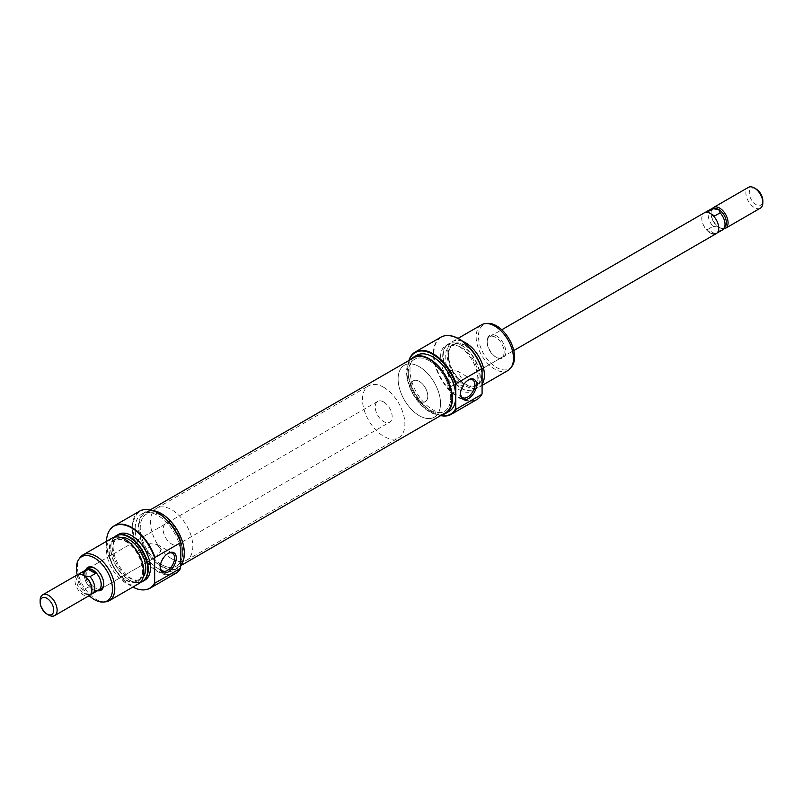 <?xml version="1.0" encoding="UTF-8"?>
<svg xmlns="http://www.w3.org/2000/svg" width="803" height="803" viewBox="0 0 803 803"><rect width="100%" height="100%" fill="white"/><g stroke="black" fill="none" stroke-linecap="round" stroke-linejoin="round"><path stroke-width="0.6" stroke-dasharray="4.01 3.01" d="M419.317 401.008A11.995 6.926 60 0 1 411.477 390.439A11.995 6.926 60 0 1 413.314 380.823A11.995 6.926 60 0 1 419.317 381.425A11.995 6.926 60 0 1 427.146 391.994A11.995 6.926 60 0 1 425.309 401.6A11.995 6.926 60 0 1 419.317 401.008A11.995 6.926 60 0 1 411.477 390.439A11.995 6.926 60 0 1 413.314 380.823A11.995 6.926 60 0 1 419.317 381.425A11.995 6.926 60 0 1 427.146 391.994A11.995 6.926 60 0 1 425.309 401.6A11.995 6.926 60 0 1 419.317 401.008M716.256 233.633A11.995 6.926 60 0 1 710.264 233.031A11.995 6.926 60 0 1 702.424 222.461A11.995 6.926 60 0 1 704.261 212.855M756.065 188.956A9.596 5.541 -120 0 0 749.279 192.881A9.596 5.541 -120 0 0 756.065 204.635A9.596 5.541 -120 0 0 762.85 200.71M760.361 208.158A11.995 6.926 60 0 1 754.368 207.565A11.995 6.926 60 0 1 746.529 196.996A11.995 6.926 60 0 1 748.366 187.38M712.211 208.76A11.995 6.926 -120 0 0 711.107 212.956A11.995 6.926 -120 0 0 719.588 227.65L719.588 227.65A11.995 6.926 -120 0 0 723.784 228.785M714.911 208.509A10.8 6.233 -120 0 0 711.107 213.939A10.8 6.233 -120 0 0 718.745 227.159L719.588 227.65L718.745 227.159L720.14 230.441A11.904 6.866 -120 0 0 722.549 229.889M419.317 366.73A29.992 17.315 60 0 1 438.91 393.159A29.992 17.315 60 0 1 434.313 417.189A29.992 17.315 60 0 1 419.317 415.703A29.992 17.315 60 0 1 399.723 389.274A29.992 17.315 60 0 1 404.321 365.245A29.992 17.315 60 0 1 419.317 366.73A29.992 17.315 60 0 1 438.91 393.159A29.992 17.315 60 0 1 434.313 417.189A29.992 17.315 60 0 1 419.317 415.703A29.992 17.315 60 0 1 399.723 389.274A29.992 17.315 60 0 1 404.321 365.245A29.992 17.315 60 0 1 419.317 366.73M383.683 387.297A29.992 17.315 60 0 1 403.277 413.726A29.992 17.315 60 0 1 398.679 437.755A29.992 17.315 60 0 1 383.683 436.27A29.992 17.315 60 0 1 364.09 409.841A29.992 17.315 60 0 1 368.687 385.811A29.992 17.315 60 0 1 383.683 387.297M383.683 401.992A11.995 6.926 60 0 1 391.523 412.561A11.995 6.926 60 0 1 389.686 422.177A11.995 6.926 60 0 1 383.683 421.575A11.995 6.926 60 0 1 375.854 411.006A11.995 6.926 60 0 1 377.691 401.4A11.995 6.926 60 0 1 383.683 401.992M97.936 590.506A11.995 6.926 60 0 1 92.736 589.553A11.995 6.926 60 0 1 85.128 579.676A11.995 6.926 60 0 1 86.031 569.889M77.409 574.757A11.995 6.926 -120 0 0 75.572 584.373A11.995 6.926 -120 0 0 83.412 594.943A11.995 6.926 -120 0 0 89.404 595.535M79.216 574.215A11.904 6.866 -120 0 0 79.126 574.346A11.904 6.866 -120 0 0 82.86 590.195L84.255 593.477A10.8 6.233 -120 0 0 88.089 594.491A10.8 6.233 -120 0 0 91.893 589.061M86.794 569.457A11.904 6.866 -120 0 0 84.967 578.993A11.904 6.866 -120 0 0 92.736 589.472L88.35 587.023L82.86 590.195M84.255 575.841A10.8 6.233 -120 0 0 77.65 576.424A10.8 6.233 -120 0 0 77.64 585.236A10.8 6.233 -120 0 0 84.255 593.477L89.946 594.28A11.904 6.866 -120 0 0 90.619 594.26A11.904 6.866 -120 0 0 90.789 594.24M48.632 615.018A11.995 6.926 60 0 1 40.15 600.333M89.946 594.28L95.437 591.108L88.35 587.023M95.437 591.108L92.736 589.472A11.904 6.866 -120 0 0 98.689 590.064M710.645 209.272A11.904 6.866 -120 0 0 713.054 226.356L707.563 229.517L710.264 232.96A11.904 6.866 -120 0 0 716.206 233.543A11.904 6.866 -120 0 0 718.033 224.007A11.904 6.866 -120 0 0 710.264 213.528A11.904 6.866 -120 0 0 704.311 212.936A11.904 6.866 -120 0 0 702.484 222.471A11.904 6.866 -120 0 0 710.264 232.96L714.65 233.613L720.14 230.441M709.24 212.925L711.287 214.11M713.054 226.356L718.745 227.159A10.8 6.233 -120 0 0 725.35 226.576M714.65 233.613L707.563 229.517M178.678 535.762A29.992 17.315 60 0 1 176.439 566.065A29.992 17.315 60 0 1 144.219 544.424A29.992 17.315 60 0 1 146.457 514.121A29.992 17.315 60 0 1 178.678 535.762M446.719 381.013A29.992 17.315 60 0 1 444.491 411.307A29.992 17.315 60 0 1 412.26 389.666A29.992 17.315 60 0 1 414.499 359.363A29.992 17.315 60 0 1 446.719 381.013M445.384 412.872A31.789 18.359 60 0 1 411.226 389.927A31.789 18.359 60 0 1 413.595 357.807M143.185 544.675A31.789 18.359 60 0 1 145.554 512.565A31.789 18.359 60 0 1 179.711 535.511A31.789 18.359 60 0 1 177.343 567.621A31.789 18.359 60 0 1 143.185 544.675M496.505 335.875A13.199 7.618 -120 0 0 487.17 341.265A13.199 7.618 -120 0 0 496.505 357.425L496.505 357.425A13.199 7.618 -120 0 0 505.83 352.035A13.199 7.618 -120 0 0 496.505 335.875M495.652 356.933L496.505 357.425L495.652 356.933A11.995 6.926 60 0 1 487.17 342.239A11.995 6.926 60 0 1 489.659 336.748A11.995 6.926 60 0 1 495.652 337.35A11.995 6.926 60 0 1 503.491 347.92A11.995 6.926 60 0 1 501.654 357.526A11.995 6.926 60 0 1 495.652 356.933M409.078 360.417A35.513 20.497 -120 0 0 407.773 368.888A35.513 20.497 -120 0 0 432.887 412.371A35.513 20.497 -120 0 0 440.867 415.472M440.686 415.583A35.984 20.778 60 0 1 433.229 412.571L433.229 412.571A35.984 20.778 60 0 1 407.773 368.497A35.984 20.778 60 0 1 408.898 360.527M468.079 380.22A10.198 5.892 120 0 0 467.667 380.441L468.51 379.949L467.667 380.441A10.198 5.892 120 0 0 460.45 392.928A10.198 5.892 120 0 0 460.46 393.4M450.081 386.936L455.612 384.115L461.213 377.711L457.489 371.116L450.081 370.293L446.98 381.013L447.291 388.782L450.081 386.936M475.637 355.478A23.99 13.852 -120 0 0 465.118 345.18A23.99 13.852 -120 0 0 448.154 354.976A23.99 13.852 -120 0 0 465.118 384.356A23.99 13.852 -120 0 0 480.385 382.128A23.99 13.852 -120 0 0 478.427 360.306M482.081 384.246A26.389 15.237 60 0 1 478.929 387.267A26.389 15.237 60 0 1 465.74 385.962A26.389 15.237 60 0 1 448.496 362.705A26.389 15.237 60 0 1 452.541 341.556A26.389 15.237 60 0 1 463.06 341.546M461.725 345.32A26.218 15.137 60 0 1 477.785 365.315A26.218 15.137 60 0 1 477.765 386.725A26.218 15.137 60 0 1 461.725 388.14A26.218 15.137 60 0 1 443.818 361.952A26.218 15.137 60 0 1 452.43 342.841A26.218 15.137 60 0 1 461.725 345.32M461.384 388.471A26.389 15.237 -120 0 0 474.583 389.776A26.389 15.237 -120 0 0 477.534 387.046A26.389 15.237 -120 0 0 477.554 365.495A26.389 15.237 -120 0 0 461.384 345.38A26.389 15.237 -120 0 0 452.029 342.881A26.389 15.237 -120 0 0 448.194 344.065A26.389 15.237 -120 0 0 444.149 365.214A26.389 15.237 -120 0 0 461.384 388.471M480.977 395.668A35.814 20.677 60 0 1 459.175 397.445A35.814 20.677 60 0 1 434.754 361.812A35.814 20.677 60 0 1 446.287 335.584M440.847 337.23A35.984 20.778 -120 0 0 435.326 366.068A35.984 20.778 -120 0 0 458.844 397.776A35.984 20.778 -120 0 0 476.831 399.563M512.113 366.108A25.515 14.735 60 0 1 496.505 367.483A25.515 14.735 60 0 1 479.08 341.998A25.515 14.735 60 0 1 487.461 323.398M481.609 324.773A26.389 15.237 -120 0 0 477.564 345.922A26.389 15.237 -120 0 0 494.809 369.179A26.389 15.237 -120 0 0 507.998 370.484M429.495 360.848A29.992 17.315 60 0 1 449.088 387.277A29.992 17.315 60 0 1 444.491 411.307A29.992 17.315 60 0 1 429.495 409.821A29.992 17.315 60 0 1 409.901 383.402A29.992 17.315 60 0 1 414.499 359.363A29.992 17.315 60 0 1 429.495 360.848M442.282 414.659A32.391 18.7 60 0 1 429.495 411.788A32.391 18.7 60 0 1 409.279 386.092A32.391 18.7 60 0 1 410.494 359.603M449.078 411.427A32.391 18.7 60 0 1 432.887 409.821A32.391 18.7 60 0 1 411.728 381.284A32.391 18.7 60 0 1 416.687 355.327M459.175 346.655A26.389 15.237 60 0 1 476.42 369.902A26.389 15.237 60 0 1 472.375 391.051A26.389 15.237 60 0 1 459.175 389.746A26.389 15.237 60 0 1 441.941 366.489A26.389 15.237 60 0 1 445.986 345.34A26.389 15.237 60 0 1 459.175 346.655M461.725 347.629A23.387 13.51 60 0 1 477.002 368.246A23.387 13.51 60 0 1 473.419 386.986A23.387 13.51 60 0 1 461.725 385.831A23.387 13.51 60 0 1 446.448 365.214A23.387 13.51 60 0 1 450.031 346.474A23.387 13.51 60 0 1 461.725 347.629M465.118 345.671A23.387 13.51 60 0 1 480.395 366.288A23.387 13.51 60 0 1 476.811 385.028A23.387 13.51 60 0 1 465.118 383.874A23.387 13.51 60 0 1 449.841 363.257A23.387 13.51 60 0 1 453.424 344.517A23.387 13.51 60 0 1 465.118 345.671M97.534 590.737A13.199 7.618 60 0 1 94.433 589.553A13.199 7.618 60 0 1 85.64 570.12M103.758 583.661A11.995 6.926 -120 0 0 103.768 583.189A11.995 6.926 -120 0 0 95.286 568.494L94.433 568.002L95.286 568.494A11.995 6.926 -120 0 0 94.874 568.273M377.691 401.4L89.284 567.902A11.995 6.926 -120 0 0 87.447 577.518A11.995 6.926 -120 0 0 95.286 588.087A11.995 6.926 -120 0 0 101.288 588.679L389.686 422.177M180.956 567.159A35.513 20.497 60 0 1 158.05 571.043A35.513 20.497 60 0 1 132.947 527.551A35.513 20.497 60 0 1 158.05 513.057M139.722 511.079A35.984 20.778 -120 0 0 134.201 539.917A35.984 20.778 -120 0 0 157.719 571.636A35.984 20.778 -120 0 0 175.706 573.412M167.797 553.578A10.198 5.892 120 0 0 167.385 553.809L168.239 553.317L167.385 553.809A10.198 5.892 120 0 0 160.178 566.296A10.198 5.892 120 0 0 160.188 566.757M149.8 543.651L146.708 554.381L147.009 562.14L155.33 557.473L160.941 551.079L157.207 544.484L149.8 543.651M125.82 541.071A23.99 13.852 60 0 1 142.783 570.451A23.99 13.852 60 0 1 125.82 580.248A23.99 13.852 60 0 1 108.857 550.868A23.99 13.852 60 0 1 125.82 541.071M112.008 538.161A26.389 15.237 -120 0 0 107.963 559.31A26.389 15.237 -120 0 0 125.208 582.566A26.389 15.237 -120 0 0 138.397 583.871M114.498 537.187A26.218 15.137 -120 0 0 113.173 538.713A26.218 15.137 -120 0 0 113.153 560.123A26.218 15.137 -120 0 0 129.213 580.107A26.218 15.137 -120 0 0 138.507 582.587A26.218 15.137 -120 0 0 140.495 582.205M140.395 582.305A26.389 15.237 60 0 1 138.909 582.556A26.389 15.237 60 0 1 129.554 580.057A26.389 15.237 60 0 1 113.384 559.932A26.389 15.237 60 0 1 113.404 538.381A26.389 15.237 60 0 1 114.367 537.217M106.458 541.363A35.814 20.677 -120 0 0 131.762 586.471A35.814 20.677 -120 0 0 132.846 587.073M144.65 589.844A35.984 20.778 60 0 1 132.104 586.421A35.984 20.778 60 0 1 109.961 529.759M105.484 601.848A26.389 15.237 60 0 1 96.129 599.349A26.389 15.237 60 0 1 79.969 579.224A26.389 15.237 60 0 1 79.989 557.673M171.631 524.419A11.995 6.926 -120 0 0 165.629 523.827A11.995 6.926 -120 0 0 163.792 533.443A11.995 6.926 -120 0 0 171.631 544.012A11.995 6.926 -120 0 0 177.624 544.605A11.995 6.926 -120 0 0 179.46 534.989A11.995 6.926 -120 0 0 171.631 524.419M171.631 558.707A29.992 17.315 -120 0 0 186.617 560.193A29.992 17.315 -120 0 0 191.214 536.153A29.992 17.315 -120 0 0 171.631 509.724A29.992 17.315 -120 0 0 156.635 508.249A29.992 17.315 -120 0 0 152.038 532.279A29.992 17.315 -120 0 0 171.631 558.707M161.453 564.579A29.992 17.315 -120 0 0 176.439 566.065A29.992 17.315 -120 0 0 181.036 542.035A29.992 17.315 -120 0 0 161.453 515.606A29.992 17.315 -120 0 0 146.457 514.121A29.992 17.315 -120 0 0 141.86 538.151A29.992 17.315 -120 0 0 161.453 564.579M152.941 510.628A32.391 18.7 -120 0 0 145.253 512.043A32.391 18.7 -120 0 0 140.284 538A32.391 18.7 -120 0 0 161.453 566.537A32.391 18.7 -120 0 0 177.644 568.143A32.391 18.7 -120 0 0 180.956 565.212M180.956 555.274A32.391 18.7 -120 0 0 158.05 515.606A32.391 18.7 -120 0 0 141.86 514A32.391 18.7 -120 0 0 136.891 539.957A32.391 18.7 -120 0 0 158.05 568.494A32.391 18.7 -120 0 0 174.251 570.1A32.391 18.7 -120 0 0 180.956 555.274M118.563 534.376A26.389 15.237 -120 0 0 114.518 555.525A26.389 15.237 -120 0 0 131.762 578.782A26.389 15.237 -120 0 0 144.952 580.087M120.47 537.438A23.387 13.51 -120 0 0 117.519 538.442A23.387 13.51 -120 0 0 113.936 557.192A23.387 13.51 -120 0 0 129.213 577.799A23.387 13.51 -120 0 0 140.906 578.963A23.387 13.51 -120 0 0 143.255 576.905M125.82 579.756A23.387 13.51 -120 0 0 137.514 580.92A23.387 13.51 -120 0 0 141.107 562.17A23.387 13.51 -120 0 0 125.82 541.563A23.387 13.51 -120 0 0 114.126 540.399A23.387 13.51 -120 0 0 110.543 559.149A23.387 13.51 -120 0 0 125.82 579.756M77.178 574.898A25.515 14.735 -120 0 0 89.173 595.675M489.659 336.748L501.765 329.762M711.107 213.939L711.107 212.956M186.617 560.193L398.679 437.755M77.65 576.424L79.126 574.346M88.089 594.491L90.619 594.26M156.635 508.249L368.687 385.811M704.311 212.936L705.064 212.494M716.206 233.543L716.969 233.111M447.602 388.732L513.759 350.54M150.251 509.845L145.554 512.565M180.956 565.533L177.343 567.621M487.17 342.239L487.17 341.265M457.489 371.116L472.756 379.939M472.375 391.051L474.583 389.776M473.419 386.986L476.811 385.028M478.929 387.267L482.081 385.45M452.541 341.556L458.091 338.354M450.031 346.474L453.424 344.517M445.986 345.34L448.194 344.065M455.612 384.115L501.654 357.526M447.291 388.782L462.568 397.595M460.45 392.928L460.45 393.912M160.178 566.296L160.178 567.269M147.009 562.14L162.286 570.963M165.629 523.827L89.284 567.902M177.644 568.143L174.251 570.1M140.906 578.963L137.514 580.92M117.519 538.442L114.126 540.399M145.253 512.043L141.86 514M177.624 544.605L155.33 557.473M147.33 562.1L101.288 588.679M157.207 544.484L172.484 553.297M103.768 583.189L103.768 584.172"/><path stroke-width="1.2" d="M501.765 329.762L704.261 212.855A11.995 6.926 60 0 1 710.264 213.447L714.65 215.977L720.14 212.805L718.745 209.523A10.8 6.233 -120 0 0 714.911 208.509L712.381 208.74A11.904 6.866 -120 0 0 710.645 209.272L705.064 212.494M713.596 207.465L748.366 187.38A11.995 6.926 60 0 1 754.368 187.982L754.368 187.982A11.995 6.926 60 0 1 762.85 202.667A11.995 6.926 60 0 1 760.361 208.158L725.591 228.243A11.995 6.926 -120 0 0 727.428 218.627A11.995 6.926 -120 0 0 719.588 208.057A11.995 6.926 -120 0 0 713.596 207.465A11.995 6.926 -120 0 0 712.211 208.76M756.065 188.956L754.368 187.982L756.065 188.956A9.596 5.541 -120 0 1 762.85 200.71L762.85 202.667M86.031 569.889A11.995 6.926 60 0 1 86.744 569.367A11.995 6.926 60 0 1 92.736 569.969A11.995 6.926 60 0 1 100.576 580.539A11.995 6.926 60 0 1 98.739 590.145A11.995 6.926 60 0 1 97.936 590.506M48.632 615.018L46.935 614.044A9.596 5.541 -120 0 0 53.721 610.119A9.596 5.541 -120 0 0 46.935 598.365A9.596 5.541 -120 0 0 40.15 602.29A9.596 5.541 -120 0 0 46.935 614.044L48.632 615.018A11.995 6.926 60 0 0 54.634 615.62A11.995 6.926 60 0 0 56.471 606.004A11.995 6.926 60 0 0 48.632 595.435A11.995 6.926 60 0 0 42.639 594.842A11.995 6.926 60 0 0 40.15 600.333L40.15 602.29M54.634 615.62L89.404 595.535A11.995 6.926 -120 0 0 91.893 590.044A11.995 6.926 -120 0 0 83.412 575.35L83.412 575.35A11.995 6.926 -120 0 0 77.409 574.757L42.639 594.842M91.893 590.044L91.893 589.061A10.8 6.233 -120 0 0 84.255 575.841L83.412 575.35L84.255 575.841L82.86 572.559A11.904 6.866 -120 0 0 80.451 573.111A11.904 6.866 -120 0 0 79.216 574.215M90.789 594.24A11.904 6.866 -120 0 0 92.355 593.728L98.689 590.064A11.904 6.866 -120 0 0 100.516 580.529A11.904 6.866 -120 0 0 92.736 570.04L88.35 569.387L82.86 572.559M92.355 593.728A11.904 6.866 -120 0 0 89.946 576.644L95.437 573.483L92.736 570.04A11.904 6.866 -120 0 0 86.794 569.457L80.451 573.111M89.946 576.644L84.255 575.841M88.35 569.387L95.437 573.483M709.24 212.925L707.563 211.892L713.054 208.72A11.904 6.866 -120 0 0 712.381 208.74M716.969 233.111L722.549 229.889A11.904 6.866 -120 0 0 723.874 228.654L725.35 226.576A10.8 6.233 -120 0 0 725.36 217.764A10.8 6.233 -120 0 0 718.745 209.523L713.054 208.72M723.874 228.654A11.904 6.866 -120 0 0 720.14 212.805M723.784 228.785A11.995 6.926 -120 0 0 725.591 228.243M707.563 211.892L710.243 213.437A11.995 6.926 60 0 1 718.093 224.017A11.995 6.926 60 0 1 716.256 233.633L513.759 350.54M711.287 214.11L714.65 215.977M150.251 509.845L413.595 357.807A31.789 18.359 60 0 1 447.753 380.752A31.789 18.359 60 0 1 445.384 412.872L180.956 565.533M440.867 415.472A35.513 20.497 -120 0 0 455.783 408.486L456.124 409.219A35.984 20.778 60 0 1 451.216 414.348A35.984 20.778 60 0 1 440.686 415.583M408.898 360.527A35.984 20.778 60 0 1 415.231 352.015A35.984 20.778 60 0 1 433.229 353.802A35.984 20.778 60 0 1 456.124 383.603L455.783 384.717A35.513 20.497 -120 0 0 432.887 354.384A35.513 20.497 -120 0 0 409.078 360.417M468.51 379.949L468.51 379.949A11.393 6.585 -60 0 1 476.57 384.607A11.393 6.585 -60 0 1 468.51 398.559A11.393 6.585 -60 0 1 460.45 393.912A11.393 6.585 -60 0 1 468.51 379.949L468.51 379.949M460.46 393.4A10.198 5.892 120 0 0 462.568 397.595A10.198 5.892 120 0 0 467.667 397.094A10.198 5.892 120 0 0 474.322 388.11A10.198 5.892 120 0 0 472.756 379.939A10.198 5.892 120 0 0 468.079 380.22M478.427 360.306A23.99 13.852 -120 0 0 475.637 355.478M463.06 341.546A26.389 15.237 60 0 1 465.74 342.861A26.389 15.237 60 0 1 482.081 384.246M446.287 335.584A35.814 20.677 60 0 1 446.488 335.564A35.814 20.677 60 0 1 459.175 338.956A35.814 20.677 60 0 1 482.081 368.948L481.74 368.808A35.984 20.778 -120 0 0 458.844 339.007A35.984 20.778 -120 0 0 446.087 335.604A35.984 20.778 -120 0 0 440.847 337.23L415.231 352.015M485.454 323.589L487.461 323.398A25.515 14.735 60 0 1 496.505 325.817A25.515 14.735 60 0 1 512.133 345.27A25.515 14.735 60 0 1 512.113 366.108L510.949 367.754A26.389 15.237 -120 0 0 510.979 346.203A26.389 15.237 -120 0 0 494.809 326.078A26.389 15.237 -120 0 0 485.454 323.589A26.389 15.237 -120 0 0 481.609 324.773L458.091 338.354M482.081 385.45L507.998 370.484A26.389 15.237 -120 0 0 510.949 367.754M410.494 359.603A32.391 18.7 60 0 1 413.294 357.285A32.391 18.7 60 0 1 429.495 358.891A32.391 18.7 60 0 1 450.654 387.437A32.391 18.7 60 0 1 445.685 413.384A32.391 18.7 60 0 1 442.282 414.659M413.294 357.285L416.687 355.327A32.391 18.7 60 0 1 432.887 356.933A32.391 18.7 60 0 1 455.783 396.602A32.391 18.7 60 0 1 449.078 411.427L445.685 413.384M451.216 414.348L476.831 399.563A35.984 20.778 -120 0 0 480.856 395.839A35.984 20.778 -120 0 0 481.74 394.424L456.124 409.219M482.081 368.948L482.081 393.902A35.814 20.677 60 0 1 481.087 395.508A35.814 20.677 60 0 1 480.977 395.668M481.74 368.808L456.124 383.603M455.783 384.717L455.783 408.486M481.74 394.424L482.081 393.902M85.64 570.12A13.199 7.618 60 0 1 94.433 568.002L94.433 568.002A13.199 7.618 60 0 1 103.768 584.172A13.199 7.618 60 0 1 97.534 590.737M94.874 568.273A11.995 6.926 -120 0 0 89.284 567.902L86.744 569.367M158.061 513.057L158.05 513.057A35.513 20.497 60 0 1 158.061 513.057A35.513 20.497 60 0 1 180.956 543.39L180.615 542.657A35.984 20.778 -120 0 0 157.719 512.866L157.719 512.866A35.984 20.778 -120 0 0 139.722 511.079L114.106 525.875A35.984 20.778 60 0 1 132.104 527.651A35.984 20.778 60 0 1 154.999 557.453L180.615 542.657M168.239 571.927A11.393 6.585 -60 0 1 160.178 567.269A11.393 6.585 -60 0 1 168.239 553.317L168.239 553.317A11.393 6.585 -60 0 1 176.289 557.965A11.393 6.585 -60 0 1 168.239 571.927M160.188 566.757A10.198 5.892 120 0 0 162.286 570.963A10.198 5.892 120 0 0 167.385 570.451A10.198 5.892 120 0 0 174.05 561.468A10.198 5.892 120 0 0 172.484 553.297A10.198 5.892 120 0 0 167.797 553.578M109.328 600.654L138.397 583.871A26.389 15.237 -120 0 0 142.442 562.722A26.389 15.237 -120 0 0 125.208 539.465A26.389 15.237 -120 0 0 112.008 538.161L82.94 554.943A26.389 15.237 60 0 1 96.129 556.258A26.389 15.237 60 0 1 113.374 579.505A26.389 15.237 60 0 1 109.328 600.654A26.389 15.237 60 0 1 105.484 601.848L103.487 602.029A25.515 14.735 -120 0 0 111.858 583.43A25.515 14.735 -120 0 0 94.433 557.944A25.515 14.735 -120 0 0 78.824 559.32A25.515 14.735 -120 0 0 77.178 574.898M140.495 582.205A26.218 15.137 -120 0 0 146.768 561.959A26.218 15.137 -120 0 0 129.213 537.297A26.218 15.137 -120 0 0 114.498 537.187M114.367 537.217A26.389 15.237 60 0 1 116.355 535.651A26.389 15.237 60 0 1 129.554 536.956A26.389 15.237 60 0 1 146.798 560.213A26.389 15.237 60 0 1 142.753 581.362A26.389 15.237 60 0 1 140.395 582.305M132.846 587.073A35.814 20.677 -120 0 0 144.45 589.864A35.814 20.677 -120 0 0 154.658 582.938L154.999 583.068A35.984 20.778 60 0 1 150.091 588.208A35.984 20.778 60 0 1 144.851 589.824A35.984 20.778 60 0 1 144.65 589.844M154.658 582.938L154.658 557.975A35.814 20.677 -120 0 0 131.762 527.993A35.814 20.677 -120 0 0 109.85 529.92A35.814 20.677 -120 0 0 106.458 541.363M109.961 529.759A35.984 20.778 60 0 1 110.081 529.599A35.984 20.778 60 0 1 114.106 525.875M89.173 595.675A25.515 14.735 -120 0 0 94.433 599.62A25.515 14.735 -120 0 0 103.487 602.029M180.956 565.212A32.391 18.7 -120 0 0 181.438 538.733A32.391 18.7 -120 0 0 161.453 513.649A32.391 18.7 -120 0 0 152.941 510.628M142.753 581.362L144.952 580.087A26.389 15.237 -120 0 0 148.997 558.938A26.389 15.237 -120 0 0 131.762 535.681A26.389 15.237 -120 0 0 118.563 534.376L116.355 535.651M143.255 576.905A23.387 13.51 -120 0 0 143.677 557.774A23.387 13.51 -120 0 0 129.213 539.606A23.387 13.51 -120 0 0 120.47 537.438M78.824 559.32L79.989 557.673A26.389 15.237 60 0 1 82.94 554.943M150.091 588.208L175.706 573.412A35.984 20.778 -120 0 0 180.615 568.283L180.956 543.39M154.999 583.068L180.615 568.283M98.739 590.145L101.288 588.679A11.995 6.926 -120 0 0 103.758 583.661M154.999 557.453L154.658 557.975"/></g></svg>
